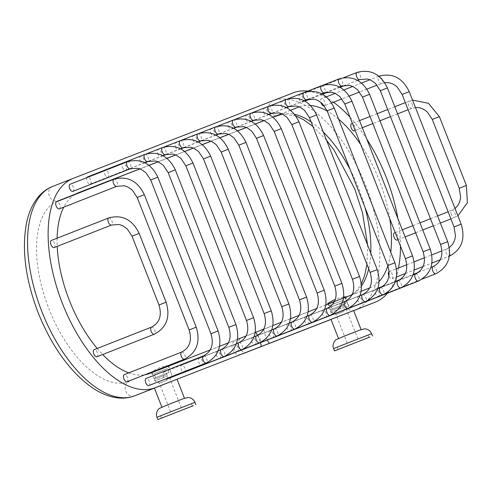 <?xml version="1.0" encoding="UTF-8"?>
<svg xmlns="http://www.w3.org/2000/svg" width="492" height="492" viewBox="0 0 492 492"><rect width="100%" height="100%" fill="white"/><g stroke="black" fill="none" stroke-linecap="round" stroke-linejoin="round"><path stroke-width="0.37" stroke-dasharray="2.46 1.84" d="M308.053 324.197A3.819 1.894 68.6 0 0 308.416 319.954A3.819 1.894 68.6 0 0 305.255 317.082A3.819 1.894 68.6 0 0 304.892 321.325A3.819 1.894 68.6 0 0 307.697 324.259M267.285 339.997A16.63 8.241 -111.4 0 1 263.773 329.111L272.839 325.587M350.931 295.225A97.139 48.13 -111.4 0 1 349.24 295.963A97.139 48.13 -111.4 0 1 349.16 295.993L369.707 287.925M361.153 291.252L352.044 294.788M343.49 298.115L334.388 301.657M325.827 304.985L316.725 308.527M308.164 311.854L299.062 315.39M290.501 318.718L281.399 322.26M369.738 287.912A97.139 48.13 68.6 0 0 369.818 287.882A97.139 48.13 68.6 0 0 379.141 281.436M387.856 265.766A97.139 48.13 68.6 0 0 390.753 252.205M389.738 218.626A97.139 48.13 68.6 0 0 360.685 144.494M338.588 119.113A97.139 48.13 68.6 0 0 327.242 111.087M310.507 105.472A97.139 48.13 68.6 0 0 299.302 106.856M290.551 110.257L281.633 113.72M272.888 117.121L263.97 120.589M255.231 123.99L246.308 127.459M237.568 130.854L228.645 134.322M219.906 137.723L210.988 141.192M202.243 144.593L193.325 148.061M184.58 151.456L175.662 154.925M166.923 158.326L158 161.794M148.99 165.3L139.845 168.854M74.809 194.586A97.139 48.13 68.6 0 0 63.819 207.12M57.097 238.208A97.139 48.13 68.6 0 0 57.207 246.375M97.207 348.459A97.139 48.13 68.6 0 0 102.662 354.529M128.738 372.881A97.139 48.13 68.6 0 0 144.716 374.818M255.182 332.457L246.074 335.993M237.519 339.32L228.417 342.863M219.561 346.307L210.195 349.947M257.574 335.347A16.63 8.241 -111.4 0 1 260.477 342.672M307.808 91.106A112.422 55.701 -111.4 0 1 333.49 102.238M349.96 117.139A112.422 55.701 -111.4 0 1 366.78 139.107M397.887 218.479A112.422 55.701 -111.4 0 1 400.457 245.982M398.489 267.974A112.422 55.701 -111.4 0 1 387.475 293.207M228.436 126.241A3.819 1.894 68.6 0 0 231.597 129.113A3.819 1.894 68.6 0 0 231.966 124.87A3.819 1.894 68.6 0 0 228.805 121.998A3.819 1.894 68.6 0 0 228.436 126.241M210.779 133.111A3.819 1.894 68.6 0 0 213.94 135.976A3.819 1.894 68.6 0 0 214.303 131.739A3.819 1.894 68.6 0 0 211.142 128.867A3.819 1.894 68.6 0 0 210.779 133.111M290.391 331.061A3.819 1.894 68.6 0 0 290.76 326.817A3.819 1.894 68.6 0 0 287.599 323.951A3.819 1.894 68.6 0 0 287.23 328.195A3.819 1.894 68.6 0 0 290.04 331.128M193.116 139.974A3.819 1.894 68.6 0 0 196.277 142.846A3.819 1.894 68.6 0 0 196.64 138.603A3.819 1.894 68.6 0 0 193.479 135.737A3.819 1.894 68.6 0 0 193.116 139.974M272.728 337.93A3.819 1.894 68.6 0 0 273.097 333.687A3.819 1.894 68.6 0 0 269.936 330.815A3.819 1.894 68.6 0 0 269.567 335.058A3.819 1.894 68.6 0 0 272.377 337.998M175.453 146.844A3.819 1.894 68.6 0 0 178.614 149.716A3.819 1.894 68.6 0 0 178.983 145.472A3.819 1.894 68.6 0 0 175.822 142.6A3.819 1.894 68.6 0 0 175.453 146.844M255.065 344.8A3.819 1.894 68.6 0 0 255.434 340.556A3.819 1.894 68.6 0 0 252.273 337.684A3.819 1.894 68.6 0 0 251.904 341.928A3.819 1.894 68.6 0 0 254.715 344.861M157.791 153.713A3.819 1.894 68.6 0 0 160.952 156.579A3.819 1.894 68.6 0 0 161.321 152.342A3.819 1.894 68.6 0 0 158.16 149.47A3.819 1.894 68.6 0 0 157.791 153.713M237.402 351.663A3.819 1.894 68.6 0 0 237.771 347.42A3.819 1.894 68.6 0 0 234.61 344.554A3.819 1.894 68.6 0 0 234.241 348.797A3.819 1.894 68.6 0 0 237.052 351.731M140.128 160.577A3.819 1.894 68.6 0 0 143.289 163.449A3.819 1.894 68.6 0 0 143.658 159.205A3.819 1.894 68.6 0 0 140.497 156.333A3.819 1.894 68.6 0 0 140.128 160.577M219.746 358.533A3.819 1.894 68.6 0 0 220.108 354.289A3.819 1.894 68.6 0 0 216.947 351.417A3.819 1.894 68.6 0 0 216.585 355.661A3.819 1.894 68.6 0 0 219.389 358.6M122.465 167.446A3.819 1.894 68.6 0 0 125.632 170.318A3.819 1.894 68.6 0 0 125.995 166.075A3.819 1.894 68.6 0 0 122.834 163.203A3.819 1.894 68.6 0 0 122.465 167.446M202.083 365.402A3.819 1.894 68.6 0 0 202.452 361.159A3.819 1.894 68.6 0 0 199.285 358.287A3.819 1.894 68.6 0 0 198.922 362.53A3.819 1.894 68.6 0 0 201.732 365.464M104.808 174.316A3.819 1.894 68.6 0 0 107.969 177.181A3.819 1.894 68.6 0 0 108.332 172.938A3.819 1.894 68.6 0 0 105.171 170.072A3.819 1.894 68.6 0 0 104.808 174.316M184.42 372.266A3.819 1.894 68.6 0 0 184.789 368.022A3.819 1.894 68.6 0 0 181.628 365.156A3.819 1.894 68.6 0 0 181.259 369.4A3.819 1.894 68.6 0 0 184.07 372.333M86.856 177.649A3.819 1.894 68.6 0 0 87.145 181.179A3.819 1.894 68.6 0 0 90.307 184.051A3.819 1.894 68.6 0 0 90.676 179.808A3.819 1.894 68.6 0 0 87.515 176.935M166.757 379.135A3.819 1.894 68.6 0 0 167.126 374.892A3.819 1.894 68.6 0 0 163.965 372.02A3.819 1.894 68.6 0 0 163.596 376.263A3.819 1.894 68.6 0 0 165.613 378.963M72.822 191.376A3.819 1.894 68.6 0 0 73.191 187.132A3.819 1.894 68.6 0 0 70.03 184.266M148.91 385.525A3.819 1.894 68.6 0 0 149.279 381.282A3.819 1.894 68.6 0 0 146.118 378.416M59.329 208.879A3.819 1.894 68.6 0 0 59.698 204.635A3.819 1.894 68.6 0 0 56.537 201.769M127.077 381.749A3.819 1.894 68.6 0 0 127.446 377.505A3.819 1.894 68.6 0 0 124.279 374.633M54.145 247.581A3.819 1.894 68.6 0 0 54.514 243.337A3.819 1.894 68.6 0 0 51.352 240.471M96.936 356.774A3.819 1.894 68.6 0 0 97.305 352.536A3.819 1.894 68.6 0 0 94.144 349.664M354.394 130.835A3.819 1.894 68.6 0 0 354.757 126.592A3.819 1.894 68.6 0 0 351.596 123.72M397.185 240.028A3.819 1.894 68.6 0 0 397.554 235.791A3.819 1.894 68.6 0 0 394.393 232.919M324.253 105.866A3.819 1.894 68.6 0 0 324.622 101.629A3.819 1.894 68.6 0 0 321.461 98.757A3.819 1.894 68.6 0 0 320.858 102.293M388.957 276.141A3.819 1.894 68.6 0 0 392.001 278.736A3.819 1.894 68.6 0 0 392.37 274.493A3.819 1.894 68.6 0 0 389.209 271.621A3.819 1.894 68.6 0 0 389.154 271.645M299.265 99.23A3.819 1.894 68.6 0 0 302.426 102.096A3.819 1.894 68.6 0 0 302.795 97.859A3.819 1.894 68.6 0 0 299.628 94.987A3.819 1.894 68.6 0 0 299.265 99.23M378.877 292.008A3.819 1.894 68.6 0 0 375.716 289.136A3.819 1.894 68.6 0 0 375.353 293.38A3.819 1.894 68.6 0 0 378.514 296.252A3.819 1.894 68.6 0 0 378.877 292.008M281.424 105.639A3.819 1.894 68.6 0 0 284.585 108.511A3.819 1.894 68.6 0 0 284.954 104.267A3.819 1.894 68.6 0 0 281.787 101.395A3.819 1.894 68.6 0 0 281.424 105.639M361.036 303.595A3.819 1.894 68.6 0 0 361.405 299.351A3.819 1.894 68.6 0 0 358.244 296.479A3.819 1.894 68.6 0 0 357.875 300.723A3.819 1.894 68.6 0 0 360.685 303.662M263.761 112.508A3.819 1.894 68.6 0 0 266.922 115.374A3.819 1.894 68.6 0 0 267.291 111.137A3.819 1.894 68.6 0 0 264.13 108.265A3.819 1.894 68.6 0 0 263.761 112.508M343.373 310.458A3.819 1.894 68.6 0 0 343.742 306.221A3.819 1.894 68.6 0 0 340.581 303.349A3.819 1.894 68.6 0 0 340.212 307.592A3.819 1.894 68.6 0 0 343.022 310.526M246.098 119.371A3.819 1.894 68.6 0 0 249.26 122.244A3.819 1.894 68.6 0 0 249.628 118A3.819 1.894 68.6 0 0 246.467 115.134A3.819 1.894 68.6 0 0 246.098 119.371M325.716 317.328A3.819 1.894 68.6 0 0 326.079 313.084A3.819 1.894 68.6 0 0 322.918 310.212A3.819 1.894 68.6 0 0 322.549 314.456A3.819 1.894 68.6 0 0 325.36 317.395M247.39 351.964C240.244 355.083 234.469 340.31 241.812 337.733L236.461 339.818C227.556 343.004 233.362 357.77 242.033 354.049M353.643 310.575L331.036 319.443M359.603 330.144L338.478 338.428L359.603 330.144M360.23 338.139L337.137 347.161L360.23 338.139M349.923 342.143L357.905 339.025L349.923 342.143M343.969 311.375L335.987 314.499L343.969 311.375M344.16 307.211L331.399 312.199L344.16 307.211M340.993 299.13L328.232 304.124L340.993 299.13M332.697 302.359L344.966 297.562L332.697 302.359M341.491 300.883L329.228 305.68L341.491 300.883M334.105 303.755L344.117 299.843L334.105 303.755M335.618 307.617L345.63 303.699L335.618 307.617M343.004 304.745L330.741 309.542L343.004 304.745M343.428 305.827L331.165 310.624L343.428 305.827M331.257 319.357L334.781 317.986M177.028 379.252L154.42 388.114M182.981 398.815L161.862 407.105L182.981 398.815M183.608 406.81L160.521 415.838L183.608 406.81M173.307 410.82L181.29 407.696L173.307 410.82M167.354 380.052L159.371 383.17L167.354 380.052M167.544 375.888L154.783 380.876L167.544 375.888M164.377 367.807L151.616 372.795L164.377 367.807M156.081 371.036L168.35 366.239L156.081 371.036M164.875 369.56L152.606 374.357L164.875 369.56M157.489 372.432L167.501 368.52L157.489 372.432M159.002 376.288L169.014 372.376L159.002 376.288M166.388 373.416L154.119 378.213L166.388 373.416M166.813 374.504L154.549 379.301L166.813 374.504M154.642 388.028L158.166 386.657M164.857 367.622L150.65 373.176L164.857 367.622M341.473 298.945L327.266 304.499L341.473 298.945M327.149 304.197L346.14 296.756M343.545 297.758L334.572 301.27M150.534 372.874L169.525 365.427M362.641 294.536A3.819 1.894 -111.4 0 1 365.802 297.408A3.819 1.894 -111.4 0 1 365.439 301.651M370.101 272.396L377.216 269.61M343.89 336.288L355.673 331.713M333.582 348.557L371.565 333.674M354.701 310.237A7.644 6.636 -111.2 0 1 345.771 305.538A7.644 6.636 -111.2 0 1 349.16 295.993L241.812 337.733M350.144 169.531A97.139 48.13 -111.4 0 1 358.576 188.11A97.139 48.13 -111.4 0 1 365.009 207.47M370.765 253.152A97.139 48.13 -111.4 0 1 368.686 268.78M361.509 285.87A97.139 48.13 -111.4 0 1 352.143 294.591M282.18 113.966A97.139 48.13 -111.4 0 1 294.603 114.31M311.141 121.955A97.139 48.13 -111.4 0 1 323.305 132.047M354.916 310.157A112.422 55.701 68.6 0 0 365.562 185.183A112.422 55.701 68.6 0 0 272.697 100.885A7.644 6.636 -111.2 0 0 269.308 110.423A7.644 6.636 -111.2 0 0 278.238 115.128M293.275 92.797L52.65 186.443A7.644 6.636 68.8 0 0 49.255 195.988A7.644 6.636 68.8 0 0 58.204 200.681L78.646 192.655M167.274 404.965L179.057 400.383M156.96 417.234L194.949 402.345M134.642 395.808A7.644 6.636 68.8 0 1 125.724 391.103A7.644 6.636 68.8 0 1 129.113 381.558A97.139 48.13 -111.4 0 1 48.813 308.558A97.139 48.13 -111.4 0 1 58.148 200.705A97.139 48.13 -111.4 0 1 58.222 200.674A7.644 6.636 68.8 0 1 58.204 200.681L78.72 192.624M236.461 339.818L149.685 373.471M139.956 168.897L149.064 165.355L139.956 168.897M158.104 161.837L166.991 158.381L158.104 161.837M175.767 154.974L184.654 151.518L175.767 154.974M193.424 148.104L202.317 144.648L193.424 148.104M211.086 141.235L219.973 137.778L211.086 141.235M228.749 134.371L237.636 130.915L228.749 134.371M246.412 127.502L255.299 124.045L246.412 127.502M264.075 120.632L272.962 117.176L264.075 120.632M290.581 110.276L281.719 113.757M286.19 99.452A3.819 1.894 -111.4 0 1 289.351 102.324A3.819 1.894 -111.4 0 1 288.982 106.567M309.48 117.711L316.596 114.925M268.527 106.321A3.819 1.894 -111.4 0 1 271.689 109.193A3.819 1.894 -111.4 0 1 271.32 113.431M291.817 124.581L298.933 121.788M359.554 276.479L352.444 279.265M344.978 301.405A3.819 1.894 -111.4 0 1 348.139 304.277A3.819 1.894 -111.4 0 1 347.776 308.515M250.865 113.185A3.819 1.894 -111.4 0 1 254.026 116.057A3.819 1.894 -111.4 0 1 253.663 120.3M274.161 131.444L281.276 128.658M341.897 283.343L334.781 286.135M327.321 308.269A3.819 1.894 -111.4 0 1 330.476 311.141A3.819 1.894 -111.4 0 1 330.114 315.384M233.208 120.054A3.819 1.894 -111.4 0 1 236.363 122.926A3.819 1.894 -111.4 0 1 236 127.17M256.498 138.314L263.614 135.528M324.234 290.212L317.119 292.998M309.659 315.138A3.819 1.894 -111.4 0 1 312.814 318.01A3.819 1.894 -111.4 0 1 312.451 322.254M215.545 126.924A3.819 1.894 -111.4 0 1 218.7 129.796A3.819 1.894 -111.4 0 1 218.337 134.033M238.835 145.183L245.951 142.391M306.571 297.082L299.456 299.868M291.996 322.008A3.819 1.894 -111.4 0 1 295.157 324.88A3.819 1.894 -111.4 0 1 294.788 329.117M197.882 133.787A3.819 1.894 -111.4 0 1 201.037 136.659A3.819 1.894 -111.4 0 1 200.674 140.903M221.172 152.046L228.288 149.26M288.909 303.945L281.793 306.737M274.333 328.871A3.819 1.894 -111.4 0 1 277.494 331.743A3.819 1.894 -111.4 0 1 277.131 335.987M180.22 140.657A3.819 1.894 -111.4 0 1 183.381 143.529A3.819 1.894 -111.4 0 1 183.012 147.772M203.51 158.916L210.625 156.13M271.246 310.815L264.13 313.601M256.67 335.741A3.819 1.894 -111.4 0 1 259.831 338.613A3.819 1.894 -111.4 0 1 259.469 342.85M162.557 147.526A3.819 1.894 -111.4 0 1 165.718 150.398A3.819 1.894 -111.4 0 1 165.355 154.636M185.853 165.786L192.962 162.993M253.583 317.684L246.474 320.47M239.014 342.61A3.819 1.894 -111.4 0 1 242.169 345.482A3.819 1.894 -111.4 0 1 241.806 349.72M144.894 154.39A3.819 1.894 -111.4 0 1 148.055 157.262A3.819 1.894 -111.4 0 1 147.692 161.505M168.19 172.649L175.306 169.863M235.926 324.548L228.811 327.34M221.351 349.474A3.819 1.894 -111.4 0 1 224.506 352.346A3.819 1.894 -111.4 0 1 224.143 356.589M127.416 161.714A3.819 1.894 -111.4 0 1 130.571 164.586A3.819 1.894 -111.4 0 1 130.208 168.83M150.706 179.974L157.821 177.188M218.079 330.938L210.963 333.73M203.503 355.87A3.819 1.894 -111.4 0 1 206.658 358.736A3.819 1.894 -111.4 0 1 206.296 362.979M113.923 179.223A3.819 1.894 -111.4 0 1 117.078 182.089A3.819 1.894 -111.4 0 1 116.715 186.333M137.213 197.483L144.328 194.691M196.24 327.162L189.125 329.947M181.665 352.087A3.819 1.894 -111.4 0 1 184.826 354.96A3.819 1.894 -111.4 0 1 184.463 359.197M108.738 217.925A3.819 1.894 -111.4 0 1 111.893 220.791A3.819 1.894 -111.4 0 1 111.53 225.035M132.028 236.178L139.144 233.392M166.105 302.193L158.99 304.978M151.53 327.118A3.819 1.894 -111.4 0 1 154.685 329.991A3.819 1.894 -111.4 0 1 154.322 334.228M412.142 104.046A3.819 1.894 -111.4 0 1 411.773 108.289L411.773 108.289A3.819 1.894 -111.4 0 1 408.612 105.417A3.819 1.894 -111.4 0 1 408.981 101.18A3.819 1.894 -111.4 0 1 408.981 101.174A3.819 1.894 -111.4 0 1 412.142 104.046M432.277 119.433L439.387 116.647M466.354 185.447L459.239 188.233M451.404 214.617A3.819 1.894 -111.4 0 1 451.773 210.373A3.819 1.894 -111.4 0 1 451.779 210.373A3.819 1.894 -111.4 0 1 454.934 213.245A3.819 1.894 -111.4 0 1 454.565 217.489A3.819 1.894 -111.4 0 1 451.404 214.617M450.912 218.922L457.898 215.81M382.007 79.083A3.819 1.894 -111.4 0 1 381.638 83.32A3.819 1.894 -111.4 0 1 381.632 83.326A3.819 1.894 -111.4 0 1 378.477 80.454A3.819 1.894 -111.4 0 1 378.834 76.211A3.819 1.894 -111.4 0 1 382.007 79.083M402.136 94.47L409.252 91.678M461.164 224.149L454.054 226.935M440.272 259.77L449.307 256.221A3.819 1.894 -111.4 0 1 446.219 253.318A3.819 1.894 -111.4 0 1 446.588 249.075A3.819 1.894 -111.4 0 1 446.595 249.075A3.819 1.894 -111.4 0 1 449.749 251.947A3.819 1.894 -111.4 0 1 449.387 256.191M357.014 72.441A3.819 1.894 -111.4 0 1 360.175 75.313A3.819 1.894 -111.4 0 1 359.812 79.55M380.31 90.7L387.425 87.914M447.677 241.664L440.561 244.45M433.101 266.59A3.819 1.894 -111.4 0 1 436.263 269.462A3.819 1.894 -111.4 0 1 435.9 273.7M339.173 78.849A3.819 1.894 -111.4 0 1 342.334 81.721A3.819 1.894 -111.4 0 1 341.971 85.965M362.469 97.109L369.584 94.323M430.205 249.007L423.089 251.793M415.629 273.933A3.819 1.894 -111.4 0 1 418.784 276.805A3.819 1.894 -111.4 0 1 418.421 281.049M321.516 85.719A3.819 1.894 -111.4 0 1 324.671 88.591A3.819 1.894 -111.4 0 1 324.308 92.828M344.806 103.978L351.921 101.186M412.542 255.877L405.426 258.663M397.966 280.803A3.819 1.894 -111.4 0 1 401.121 283.675A3.819 1.894 -111.4 0 1 400.759 287.912M303.853 92.582A3.819 1.894 -111.4 0 1 307.008 95.454A3.819 1.894 -111.4 0 1 306.645 99.698M327.143 110.841L334.259 108.055M394.879 262.74L387.764 265.532M380.304 287.666A3.819 1.894 -111.4 0 1 383.465 290.538A3.819 1.894 -111.4 0 1 383.102 294.782M368.926 337.42L368.01 335.064M338.059 349.517L337.137 347.161M357.905 339.025L346.657 310.317L348.459 305.514L345.298 297.432M347.235 343.207L335.987 314.499L331.399 312.199L328.232 304.124M345.624 299.253L344.966 297.562M329.228 305.68L328.564 303.995M345.63 303.699L344.117 299.843M332.248 308.945L330.735 305.089M347.561 304.197L347.137 303.109M331.165 310.624L330.741 309.542M369.818 287.882L350.716 295.305M352.198 294.48L355.79 291.645L361.368 283.847M366.946 264.339L367.586 245.028M326.503 140.202L312.9 126.426M295.827 115.946L282.359 114.052M192.31 406.091L191.388 403.741M161.444 418.188L160.521 415.838M181.29 407.696L170.041 378.988L171.843 374.191L168.676 366.109M170.619 411.878L159.371 383.17L154.783 380.876L151.616 372.795M169.008 367.93L168.35 366.239M152.606 374.357L151.948 372.665M169.014 372.376L167.501 368.52M155.626 377.622L154.119 373.766M170.945 372.868L170.521 371.786M154.549 379.301L154.119 378.213M343.644 297.051A35.682 35.682 0 0 0 335.316 299.407M168.289 365.556A35.682 35.682 0 0 0 151.475 372.161M286.455 107.557L272.55 113.025M268.872 114.464L255.41 119.759M251.289 121.376L238.153 126.536M233.706 128.283L231.597 129.113M270.077 105.786L228.805 121.998M305.255 317.082L360.015 295.569M268.798 114.427L254.887 119.888M251.209 121.333L237.747 126.622M233.626 128.24L220.49 133.406M216.043 135.152L213.94 135.976M252.414 112.65L211.142 128.867M287.599 323.951L342.358 302.432M251.135 121.29L237.224 126.758M233.552 128.203L220.084 133.492M215.963 135.109L202.827 140.269M198.381 142.016L196.277 142.846M234.752 119.519L193.479 135.737M269.936 330.815L324.695 309.302M233.472 128.16L219.561 133.627M215.89 135.066L202.421 140.361M198.307 141.979L185.164 147.139M180.718 148.885L178.614 149.716M217.095 126.382L175.822 142.6M252.273 337.684L307.033 316.172M215.81 135.029L201.898 140.491M198.227 141.936L184.758 147.225M180.644 148.842L167.501 154.008M163.061 155.755L160.952 156.579M199.432 133.252L158.16 149.47M234.61 344.554L289.37 323.035M198.147 141.893L184.242 147.36M180.564 148.805L167.102 154.094M162.981 155.712L149.845 160.872M144.999 162.778L143.289 163.449M181.769 140.122L140.497 156.333M216.947 351.417L271.707 329.904M180.49 148.762L166.579 154.23M162.901 155.669L149.439 160.964M144.919 162.735L125.632 170.318M164.107 146.985L122.834 163.203M199.285 358.287L254.05 336.774M162.827 155.632L148.916 161.093M144.839 162.698L107.969 177.181M146.444 153.855L105.171 170.072M181.628 365.156L236.388 343.637M144.759 162.655L90.307 184.051M163.965 372.02L218.294 350.679M415.433 107.453L408.12 109.728M397.591 113.861L390.482 116.653M379.953 120.792L372.844 123.584M362.315 127.723L355.206 130.515M412.567 100.14L405.328 102.613M394.805 106.746L387.69 109.544M377.167 113.677L370.052 116.469M359.529 120.608L352.42 123.4M455.032 208.491L448.12 211.806M395.211 232.599L402.321 229.801M412.849 225.668L419.959 222.87M430.488 218.737L437.597 215.945M397.997 239.709L405.113 236.916M415.635 232.784L422.751 229.985M433.274 225.853L440.383 223.06M384.639 82.551L377.057 85.122M366.897 89.114L359.578 91.992M349.277 96.038L341.958 98.91M331.651 102.963L324.339 105.835M378.834 76.211L369.861 79.741M361.497 83.025L352.752 86.463M343.89 89.944L335.175 93.369M326.288 96.856L321.461 98.757M449.294 247.611L441.976 250.889M389.209 271.621L396.509 268.755M406.81 264.708L414.159 261.818M424.467 257.771L431.81 254.881M392.001 278.736L396.564 276.941M405.365 273.484L414.239 269.997M423.065 266.529L431.908 263.054M357.672 80.393L345.63 85.128M340.083 87.305L328.189 91.979M322.494 94.212L310.735 98.83M304.911 101.124L302.426 102.096M343.773 77.644L299.628 94.987M375.716 289.136L377.813 288.312M382.776 286.362L395.507 281.363M400.679 279.333L413.194 274.413M418.551 272.304L430.881 267.464M378.514 296.252L422.185 279.093M339.443 86.955L325.532 92.422M321.86 93.861L308.392 99.156M304.277 100.774L291.135 105.934M286.688 107.68L284.585 108.511M323.059 85.184L281.787 101.395M358.244 296.479L413.003 274.966M321.78 93.824L307.869 99.286M304.197 100.731L290.729 106.02M286.615 107.637L273.472 112.803M269.026 114.55L266.922 115.374M305.403 92.047L264.13 108.265M340.581 303.349L395.34 281.83M304.118 100.688L290.206 106.155M286.535 107.6L273.066 112.889M268.952 114.507L255.809 119.673M251.369 121.419L249.26 122.244M287.74 98.917L246.467 115.134M322.918 310.212L377.678 288.699"/><path stroke-width="0.74" d="M307.697 324.259A3.819 1.894 68.6 0 0 308.053 324.197L365.433 301.651A3.819 1.894 -111.4 0 1 365.433 301.651L365.433 301.651A3.819 1.894 -111.4 0 1 362.272 298.779A3.819 1.894 -111.4 0 1 362.641 294.536L362.641 294.536C370.728 290.255 373.219 282.875 370.101 272.396L377.216 269.61L316.596 114.925L309.48 117.711L304.591 110.368L300.12 107.231L296.694 106.026L288.982 106.567A3.819 1.894 -111.4 0 1 288.976 106.567A3.819 1.894 -111.4 0 1 285.821 103.695A3.819 1.894 -111.4 0 1 286.184 99.452A3.819 1.894 -111.4 0 1 286.19 99.452L270.077 105.786M387.475 293.207A112.422 55.701 -111.4 0 1 375.402 302.106A112.422 55.701 -111.4 0 1 375.316 302.143L269.352 343.342A16.63 8.241 -111.4 0 1 267.285 339.997M369.707 287.925L361.153 291.252M352.044 294.788L343.49 298.115M334.388 301.657L325.827 304.985M316.725 308.527L308.164 311.854M299.062 315.39L290.501 318.718M281.399 322.26L272.839 325.587M379.141 281.436A97.139 48.13 68.6 0 0 387.856 265.766M390.753 252.205A97.139 48.13 68.6 0 0 389.738 218.626M360.685 144.494A97.139 48.13 68.6 0 0 338.588 119.113M327.242 111.087A97.139 48.13 68.6 0 0 310.507 105.472M299.302 106.856A97.139 48.13 68.6 0 0 298.847 107.028L290.551 110.257M281.633 113.72L272.888 117.121M263.97 120.589L255.231 123.99M246.308 127.459L237.568 130.854M228.645 134.322L219.906 137.723M210.988 141.192L202.243 144.593M193.325 148.061L184.58 151.456M175.662 154.925L166.923 158.326M158 161.794L148.99 165.3M139.845 168.854L78.8 192.593A97.139 48.13 68.6 0 0 78.72 192.624A97.139 48.13 68.6 0 0 74.809 194.586M63.819 207.12A97.139 48.13 68.6 0 0 57.097 238.208M57.207 246.375A97.139 48.13 68.6 0 0 97.207 348.459M102.662 354.529A97.139 48.13 68.6 0 0 128.738 372.881M144.716 374.818A97.139 48.13 68.6 0 0 149.685 373.471L210.195 349.947M257.574 335.347A16.63 8.241 -111.4 0 0 255.649 332.272L255.182 332.457M246.074 335.993L237.519 339.32M228.417 342.863L219.561 346.307M260.477 342.672A16.63 8.241 -111.4 0 1 261.227 346.503L155.263 387.702A112.422 55.701 -111.4 0 1 62.367 303.312A112.422 55.701 -111.4 0 1 73.13 178.399A112.422 55.701 -111.4 0 1 73.222 178.362L293.275 92.797A112.422 55.701 -111.4 0 1 307.808 91.106M333.49 102.238A112.422 55.701 -111.4 0 1 349.96 117.139M366.78 139.107A112.422 55.701 -111.4 0 1 397.887 218.479M400.457 245.982A112.422 55.701 -111.4 0 1 398.489 267.974M290.04 331.128A3.819 1.894 68.6 0 0 290.391 331.061L347.77 308.515A3.819 1.894 -111.4 0 1 344.609 305.649A3.819 1.894 -111.4 0 1 344.978 301.405L344.978 301.405C353.065 297.119 355.556 289.739 352.444 279.265L359.554 276.479L298.933 121.788L291.817 124.581L286.928 117.237L282.463 114.101L279.038 112.889L271.32 113.431A3.819 1.894 -111.4 0 1 271.32 113.437A3.819 1.894 -111.4 0 1 268.158 110.565A3.819 1.894 -111.4 0 1 268.527 106.321L252.414 112.65M272.377 337.998A3.819 1.894 68.6 0 0 272.728 337.93L330.114 315.384A3.819 1.894 -111.4 0 1 326.946 312.512A3.819 1.894 -111.4 0 1 327.315 308.275A3.819 1.894 -111.4 0 1 327.321 308.269M254.715 344.861A3.819 1.894 68.6 0 0 255.065 344.8L312.451 322.254A3.819 1.894 -111.4 0 1 309.29 319.382A3.819 1.894 -111.4 0 1 309.652 315.138A3.819 1.894 -111.4 0 1 309.659 315.138C317.746 310.858 320.231 303.478 317.119 292.998L324.234 290.212L263.614 135.528L256.498 138.314L251.609 130.97L247.138 127.834L243.712 126.629L235.994 127.17A3.819 1.894 -111.4 0 1 235.994 127.17L235.994 127.17A3.819 1.894 -111.4 0 1 232.833 124.298A3.819 1.894 -111.4 0 1 233.202 120.054A3.819 1.894 -111.4 0 1 233.208 120.054L217.095 126.382M237.052 351.731A3.819 1.894 68.6 0 0 237.402 351.663L294.788 329.117A3.819 1.894 -111.4 0 1 294.782 329.123A3.819 1.894 -111.4 0 1 291.627 326.251A3.819 1.894 -111.4 0 1 291.996 322.008L291.996 322.008C300.083 317.721 302.568 310.341 299.456 299.868L306.571 297.082L245.951 142.391L238.835 145.183L233.946 137.84L229.475 134.703L226.049 133.492L218.337 134.033A3.819 1.894 -111.4 0 1 218.331 134.039A3.819 1.894 -111.4 0 1 215.176 131.167A3.819 1.894 -111.4 0 1 215.539 126.924A3.819 1.894 -111.4 0 1 215.545 126.924M219.389 358.6A3.819 1.894 68.6 0 0 219.746 358.533L277.125 335.987A3.819 1.894 -111.4 0 1 273.964 333.115A3.819 1.894 -111.4 0 1 274.333 328.877A3.819 1.894 -111.4 0 1 274.333 328.871C282.42 324.591 284.905 317.211 281.793 306.737L288.909 303.945L228.288 149.26L221.172 152.046L216.283 144.703L211.812 141.567L208.387 140.361L200.674 140.903A3.819 1.894 -111.4 0 1 200.668 140.903A3.819 1.894 -111.4 0 1 197.513 138.031A3.819 1.894 -111.4 0 1 197.876 133.793A3.819 1.894 -111.4 0 1 197.882 133.787L181.769 140.122M201.732 365.464A3.819 1.894 68.6 0 0 202.083 365.402L259.462 342.856A3.819 1.894 -111.4 0 1 256.301 339.984A3.819 1.894 -111.4 0 1 256.67 335.741L256.67 335.741C264.757 331.46 267.248 324.08 264.13 313.601L271.246 310.815L210.625 156.13L203.51 158.916L198.62 151.573L194.155 148.436L190.73 147.231L183.012 147.772A3.819 1.894 -111.4 0 1 183.006 147.772A3.819 1.894 -111.4 0 1 179.851 144.9A3.819 1.894 -111.4 0 1 180.22 140.657L164.107 146.985M184.07 372.333A3.819 1.894 68.6 0 0 184.42 372.266L241.8 349.72A3.819 1.894 -111.4 0 1 238.638 346.854A3.819 1.894 -111.4 0 1 239.007 342.61A3.819 1.894 -111.4 0 1 239.014 342.61C247.095 338.324 249.585 330.944 246.474 320.47L253.583 317.684L192.962 162.993L185.853 165.786L180.964 158.442L176.493 155.306L173.067 154.094L165.349 154.636A3.819 1.894 -111.4 0 1 165.349 154.636A3.819 1.894 -111.4 0 1 165.349 154.642A3.819 1.894 -111.4 0 1 162.188 151.77A3.819 1.894 -111.4 0 1 162.557 147.526L146.444 153.855M168.19 172.649L228.811 327.34L235.926 324.548L175.306 169.863L168.19 172.649L163.301 165.306L158.83 162.169L155.404 160.964L147.686 161.505A3.819 1.894 -111.4 0 1 147.686 161.505A3.819 1.894 -111.4 0 1 144.525 158.633A3.819 1.894 -111.4 0 1 144.894 154.396L87.515 176.935A3.819 1.894 68.6 0 0 86.856 177.649M165.613 378.963A3.819 1.894 68.6 0 0 166.757 379.135L224.143 356.589A3.819 1.894 -111.4 0 1 220.982 353.717A3.819 1.894 -111.4 0 1 221.345 349.48A3.819 1.894 -111.4 0 1 221.351 349.474C229.438 345.193 231.923 337.813 228.811 327.34M157.821 177.188L150.706 179.974L210.963 333.73L218.079 330.938L157.821 177.188C151.075 163.338 140.958 158.172 127.477 161.69L70.03 184.266A3.819 1.894 68.6 0 0 69.661 188.504A3.819 1.894 68.6 0 0 72.822 191.376L130.208 168.83A3.819 1.894 -111.4 0 1 130.202 168.83A3.819 1.894 -111.4 0 1 127.047 165.958A3.819 1.894 -111.4 0 1 127.41 161.72A3.819 1.894 -111.4 0 1 127.416 161.714M203.497 355.87L146.118 378.416A3.819 1.894 68.6 0 0 145.749 382.653A3.819 1.894 68.6 0 0 148.91 385.525L206.289 362.979A3.819 1.894 -111.4 0 1 203.128 360.113A3.819 1.894 -111.4 0 1 203.497 355.87A3.819 1.894 -111.4 0 1 203.503 355.87C211.585 351.583 214.075 344.203 210.963 333.73M56.168 206.007A3.819 1.894 68.6 0 0 59.329 208.879L116.715 186.333A3.819 1.894 -111.4 0 1 116.709 186.333A3.819 1.894 -111.4 0 1 113.554 183.467A3.819 1.894 -111.4 0 1 113.916 179.223A3.819 1.894 -111.4 0 1 113.923 179.223L56.537 201.769A3.819 1.894 68.6 0 0 56.168 206.007M181.665 352.087L124.279 374.633A3.819 1.894 68.6 0 0 123.916 378.877A3.819 1.894 68.6 0 0 127.077 381.749L184.457 359.203A3.819 1.894 -111.4 0 1 181.296 356.331A3.819 1.894 -111.4 0 1 181.665 352.087L181.665 352.087C189.752 347.807 192.243 340.427 189.125 329.947L196.24 327.162L144.328 194.691L137.213 197.483L132.323 190.133L127.852 186.997L124.427 185.792L116.715 186.333M50.983 244.708A3.819 1.894 68.6 0 0 54.145 247.581L111.524 225.035A3.819 1.894 -111.4 0 1 111.524 225.035L111.524 225.035A3.819 1.894 -111.4 0 1 108.363 222.169A3.819 1.894 -111.4 0 1 108.732 217.925A3.819 1.894 -111.4 0 1 108.738 217.925L51.352 240.471A3.819 1.894 68.6 0 0 50.983 244.708M151.524 327.118L94.144 349.664A3.819 1.894 68.6 0 0 93.775 353.908A3.819 1.894 68.6 0 0 96.936 356.774L154.322 334.234A3.819 1.894 -111.4 0 1 154.322 334.234A3.819 1.894 -111.4 0 1 154.316 334.234A3.819 1.894 -111.4 0 1 151.161 331.362A3.819 1.894 -111.4 0 1 151.524 327.118A3.819 1.894 -111.4 0 1 151.53 327.118C159.617 322.838 162.102 315.458 158.99 304.978L166.105 302.193L139.144 233.392L132.028 236.178L127.139 228.835L122.668 225.699L119.242 224.493L111.524 225.035M352.42 123.4L351.596 123.72A3.819 1.894 68.6 0 0 351.233 127.963A3.819 1.894 68.6 0 0 354.394 130.835L355.206 130.515M395.211 232.599L394.393 232.919A3.819 1.894 68.6 0 0 394.024 237.162A3.819 1.894 68.6 0 0 397.185 240.028L397.997 239.709M320.858 102.293A3.819 1.894 68.6 0 0 321.091 103A3.819 1.894 68.6 0 0 324.253 105.866L324.339 105.835M389.154 271.645A3.819 1.894 68.6 0 0 388.84 275.864A3.819 1.894 68.6 0 0 388.957 276.141M360.685 303.662A3.819 1.894 68.6 0 0 361.036 303.595L418.421 281.049A3.819 1.894 -111.4 0 1 415.26 278.177A3.819 1.894 -111.4 0 1 415.623 273.933A3.819 1.894 -111.4 0 1 415.629 273.933C423.71 269.653 426.201 262.273 423.089 251.793L430.205 249.007L369.584 94.323L362.469 97.109L357.579 89.765L353.108 86.629L349.683 85.424L341.965 85.965A3.819 1.894 -111.4 0 1 341.965 85.965L341.965 85.965A3.819 1.894 -111.4 0 1 338.803 83.093A3.819 1.894 -111.4 0 1 339.173 78.849L323.059 85.184M343.022 310.526A3.819 1.894 68.6 0 0 343.373 310.458L400.759 287.912A3.819 1.894 -111.4 0 1 397.597 285.046A3.819 1.894 -111.4 0 1 397.96 280.803A3.819 1.894 -111.4 0 1 397.966 280.803C406.054 276.516 408.538 269.136 405.426 258.663L412.542 255.877L351.921 101.186L344.806 103.978L339.917 96.635L335.446 93.498L332.02 92.293L324.302 92.834A3.819 1.894 -111.4 0 1 321.141 89.962A3.819 1.894 -111.4 0 1 321.51 85.719A3.819 1.894 -111.4 0 1 321.516 85.719L305.403 92.047M325.36 317.395A3.819 1.894 68.6 0 0 325.716 317.328L383.096 294.782A3.819 1.894 -111.4 0 1 379.935 291.91A3.819 1.894 -111.4 0 1 380.304 287.672A3.819 1.894 -111.4 0 1 380.304 287.666C388.391 283.386 390.876 276.006 387.764 265.532L394.879 262.74L334.259 108.055L327.143 110.841L322.254 103.498L317.783 100.362L314.357 99.156L306.645 99.698A3.819 1.894 -111.4 0 1 306.639 99.698A3.819 1.894 -111.4 0 1 303.484 96.826A3.819 1.894 -111.4 0 1 303.847 92.588A3.819 1.894 -111.4 0 1 303.853 92.582L287.74 98.917M255.662 332.297L263.737 329.13M269.352 343.342L247.015 352.094M338.478 338.422L331.036 319.437L247.371 351.971L353.643 310.575L361.085 329.566M369.984 336.989L334.498 350.913L369.984 336.989M345.839 346.442L368.926 337.42L345.839 346.442M73.044 178.43L52.65 186.443A112.422 55.701 68.6 0 0 52.558 186.48A112.422 55.701 68.6 0 0 41.789 311.393A112.422 55.701 68.6 0 0 134.685 395.789L177.028 379.252L184.469 398.237M242.033 354.049L261.227 346.503M193.368 405.66L157.883 419.584L193.368 405.66M169.223 415.119L192.31 406.091L169.223 415.119M334.572 301.27L327.242 304.437M346.257 297.045L346.14 296.756L343.545 297.758M169.635 365.716L169.525 365.427L150.626 373.108M354.701 310.237A7.644 6.636 -111.2 0 0 354.72 310.231L375.316 302.143M355.673 331.713L343.89 336.288L359.787 330.071L364.652 328.822C367.93 329.056 370.23 330.673 371.565 333.674L333.582 348.557C331.682 344.08 335.575 339.505 335.938 339.788L343.883 336.294M375.402 302.106L354.72 310.231A7.644 6.636 -111.2 0 0 354.738 310.224A112.422 55.701 68.6 0 0 354.83 310.188A112.422 55.701 68.6 0 0 354.916 310.157M365.009 207.47A97.139 48.13 -111.4 0 1 370.765 253.152M368.686 268.78A97.139 48.13 -111.4 0 1 361.509 285.87M352.143 294.591A97.139 48.13 -111.4 0 1 350.931 295.225M278.238 115.128A7.644 6.636 -111.2 0 0 278.257 115.122A7.644 6.636 -111.2 0 0 278.275 115.11A97.139 48.13 -111.4 0 1 282.18 113.966M294.603 114.31A97.139 48.13 -111.4 0 1 311.141 121.955M323.305 132.047A97.139 48.13 -111.4 0 1 350.144 169.531M155.263 387.702L134.685 395.789A7.644 6.636 68.8 0 1 134.667 395.796A7.644 6.636 68.8 0 1 134.642 395.808M179.057 400.383L167.274 404.965L183.172 398.741L188.036 397.493C191.314 397.733 193.614 399.344 194.949 402.345L156.96 417.234C155.066 412.757 158.953 408.175 159.322 408.465L167.268 404.965M77.035 193.362L139.956 168.897L77.035 193.362M149.064 165.355L158.104 161.837L149.064 165.355M166.991 158.381L175.767 154.974L166.991 158.381M184.654 151.518L193.424 148.104L184.654 151.518M202.317 144.648L211.086 141.235L202.317 144.648M219.973 137.778L228.749 134.371L219.973 137.778M237.636 130.915L246.412 127.502L237.636 130.915M255.299 124.045L264.075 120.632L255.299 124.045M282.359 114.052L272.962 117.176L281.719 113.757M298.847 107.028L290.581 110.276M347.776 308.515A3.819 1.894 -111.4 0 1 347.77 308.515A3.819 1.894 -111.4 0 1 347.77 308.521C360.095 301.94 364.025 291.264 359.554 276.479M274.161 131.444L334.781 286.135L341.897 283.343L281.276 128.658L274.161 131.444L269.272 124.101L264.801 120.964L261.375 119.759L253.657 120.3A3.819 1.894 -111.4 0 1 253.657 120.3L253.657 120.3A3.819 1.894 -111.4 0 1 250.496 117.428A3.819 1.894 -111.4 0 1 250.865 113.191A3.819 1.894 -111.4 0 1 250.865 113.185L234.752 119.519M330.114 315.384L330.114 315.384A3.819 1.894 -111.4 0 1 330.107 315.384C342.432 308.81 346.362 298.127 341.897 283.343M312.451 322.254L312.451 322.254A3.819 1.894 -111.4 0 1 312.445 322.254C324.769 315.679 328.699 304.997 324.234 290.212M277.131 335.987A3.819 1.894 -111.4 0 1 277.125 335.987L277.125 335.987C289.45 329.412 293.373 318.73 288.909 303.945M259.469 342.85A3.819 1.894 -111.4 0 1 259.462 342.856L259.462 342.856C271.787 336.276 275.717 325.599 271.246 310.815M241.806 349.72A3.819 1.894 -111.4 0 1 241.8 349.72A3.819 1.894 -111.4 0 1 241.8 349.726C254.124 343.145 258.054 332.469 253.583 317.684M144.894 154.396A3.819 1.894 -111.4 0 1 144.894 154.39L144.962 154.365C158.442 150.847 168.559 156.013 175.306 169.863M224.143 356.589L224.143 356.589A3.819 1.894 -111.4 0 1 224.137 356.589C236.461 350.015 240.391 339.332 235.926 324.548M206.296 362.979A3.819 1.894 -111.4 0 1 206.289 362.979L206.289 362.979C218.614 356.405 222.544 345.722 218.079 330.938M184.463 359.197A3.819 1.894 -111.4 0 1 184.457 359.203L184.457 359.203C196.782 352.623 200.711 341.946 196.24 327.162M432.277 119.433L459.239 188.233L466.354 185.447L439.387 116.647L432.277 119.433L427.388 112.09L425.506 110.515L422.917 108.953L419.492 107.748L415.433 107.453M378.834 76.211A3.819 1.894 -111.4 0 1 378.84 76.211A3.819 1.894 -111.4 0 1 378.846 76.211L378.908 76.186C392.395 72.662 402.505 77.828 409.252 91.678L402.136 94.47L397.247 87.127L395.371 85.553L392.776 83.991L389.35 82.779L384.639 82.551M402.136 94.47L454.054 226.935L461.164 224.149L409.252 91.678M449.381 256.191A3.819 1.894 -111.4 0 1 449.307 256.215L449.381 256.191A3.819 1.894 -111.4 0 1 449.381 256.191L449.381 256.191C461.705 249.616 465.635 238.934 461.164 224.149M380.31 90.7L440.561 244.45L447.677 241.664L387.425 87.914L380.31 90.7L375.421 83.357L370.95 80.221L367.524 79.015L359.806 79.556A3.819 1.894 -111.4 0 1 359.806 79.556L359.806 79.556A3.819 1.894 -111.4 0 1 356.645 76.684A3.819 1.894 -111.4 0 1 357.014 72.441L343.773 77.644M435.9 273.7A3.819 1.894 -111.4 0 1 435.894 273.706A3.819 1.894 -111.4 0 1 432.732 270.834A3.819 1.894 -111.4 0 1 433.101 266.59L433.101 266.59C441.189 262.31 443.673 254.93 440.561 244.45M422.185 279.093L435.894 273.706C448.218 267.125 452.142 256.449 447.677 241.664M418.421 281.049L418.421 281.049A3.819 1.894 -111.4 0 1 418.415 281.049C430.74 274.474 434.67 263.792 430.205 249.007M324.308 92.828A3.819 1.894 -111.4 0 1 324.302 92.834L321.78 93.824M400.759 287.912L400.759 287.912A3.819 1.894 -111.4 0 1 400.752 287.918C413.077 281.338 417.007 270.661 412.542 255.877M383.102 294.782A3.819 1.894 -111.4 0 1 383.096 294.782A3.819 1.894 -111.4 0 1 383.09 294.782C395.42 288.207 399.344 277.525 394.879 262.74M365.433 301.651C377.758 295.077 381.687 284.394 377.216 269.61M334.498 350.913L333.582 348.557M372.487 336.024L371.565 333.674M350.716 295.305L352.198 294.48M361.368 283.847L364.67 275.434L366.946 264.339M367.586 245.028L362.549 212.944L354.787 189.014L333.902 149.851L326.503 140.202M312.9 126.426L303.361 119.611L295.827 115.946M73.13 178.399L52.558 186.48C47.146 188.645 42.46 192.034 38.511 196.665C32.773 203.51 28.794 212.218 26.574 222.778C21.507 249.678 25.516 280.016 38.591 313.791C51.863 346.325 69.181 370.562 90.534 386.497C99.655 393.034 108.806 396.841 117.982 397.899C123.83 398.514 129.39 397.813 134.667 395.796L154.42 388.114L161.862 407.099M157.883 419.584L156.96 417.234M195.871 404.701L194.949 402.345M346.14 296.756A35.682 35.682 0 0 0 343.644 297.051M335.316 299.407A35.682 35.682 0 0 0 327.149 304.197M169.525 365.427A35.682 35.682 0 0 0 168.289 365.556M151.475 372.161A35.682 35.682 0 0 0 150.534 372.874M288.982 106.567L286.455 107.557M272.55 113.025L268.872 114.464M255.41 119.759L251.289 121.376M238.153 126.536L233.706 128.283M316.596 114.925C309.849 101.069 299.739 95.903 286.252 99.427L286.184 99.452M370.101 272.396L309.48 117.711M360.015 295.569L362.641 294.536M271.32 113.431L268.798 114.427M254.887 119.888L251.209 121.333M237.747 126.622L233.626 128.24M220.49 133.406L216.043 135.152M298.933 121.788C292.187 107.939 282.076 102.773 268.589 106.297L268.527 106.321M352.444 279.265L291.817 124.581M342.358 302.432L344.978 301.405M253.657 120.3L251.135 121.29M237.224 126.758L233.552 128.203M220.084 133.492L215.963 135.109M202.827 140.269L198.381 142.016M281.276 128.658C274.53 114.808 264.413 109.642 250.932 113.16L250.865 113.191M334.781 286.135C337.893 296.608 335.403 303.988 327.315 308.275L324.695 309.302M235.994 127.17L233.472 128.16M219.561 133.627L215.89 135.066M202.421 140.361L198.307 141.979M185.164 147.139L180.718 148.885M263.614 135.528C256.867 121.672 246.75 116.506 233.269 120.03L233.202 120.054M317.119 292.998L256.498 138.314M307.033 316.172L309.652 315.138M218.337 134.033L215.81 135.029M201.898 140.491L198.227 141.936M184.758 147.225L180.644 148.842M167.501 154.008L163.061 155.755M245.951 142.391C239.204 128.541 229.088 123.375 215.607 126.899L199.432 133.252M299.456 299.868L238.835 145.183M294.788 329.117C307.113 322.543 311.036 311.867 306.571 297.082M289.37 323.035L291.996 322.008M200.674 140.903L198.147 141.893M184.242 147.36L180.564 148.805M167.102 154.094L162.981 155.712M149.845 160.872L144.999 162.778M228.288 149.26C221.541 135.411 211.431 130.245 197.944 133.762L197.876 133.793M281.793 306.737L221.172 152.046M271.707 329.904L274.333 328.877M183.012 147.772L180.49 148.762M166.579 154.23L162.901 155.669M149.439 160.964L144.919 162.735M210.625 156.13C203.879 142.274 193.768 137.108 180.281 140.632L180.22 140.657M264.13 313.601L203.51 158.916M254.05 336.774L256.67 335.741M165.349 154.636L162.827 155.632M148.916 161.093L144.839 162.698M192.962 162.993C186.222 149.144 176.105 143.978 162.624 147.502L162.557 147.526M246.474 320.47L185.853 165.786M236.388 343.637L239.007 342.61M147.686 161.505L144.759 162.655M218.294 350.679L221.345 349.48M150.706 179.974L145.816 172.63L141.345 169.494L137.92 168.289L130.208 168.83M144.328 194.691C137.582 180.841 127.465 175.675 113.984 179.199L113.916 179.223M189.125 329.947L137.213 197.483M139.144 233.392C132.397 219.543 122.28 214.377 108.8 217.901L108.732 217.925M158.99 304.978L132.028 236.178M154.322 334.234C166.64 327.654 170.57 316.977 166.105 302.193M408.12 109.728L397.591 113.861M390.482 116.653L379.953 120.792M372.844 123.584L362.315 127.723M405.328 102.613L394.805 106.746M387.69 109.544L377.167 113.677M370.052 116.469L359.529 120.608M439.387 116.647L428.452 103.295L412.567 100.14M459.239 188.233L460.635 197.064L460.309 199.488L459.454 202.39L457.751 205.588L455.032 208.491M457.898 215.81L467.4 202.686L466.354 185.447M402.321 229.801L412.849 225.668M419.959 222.87L430.488 218.737M437.597 215.945L448.12 211.806M405.113 236.916L415.635 232.784M422.751 229.985L433.274 225.853M440.383 223.06L450.912 218.922M377.057 85.122L366.897 89.114M359.578 91.992L349.277 96.038M341.958 98.91L331.651 102.963M369.861 79.741L361.497 83.025M352.752 86.463L343.89 89.944M335.175 93.369L326.288 96.856M454.054 226.935L455.451 235.766L455.125 238.196L454.27 241.092L452.566 244.29L449.294 247.611M396.509 268.755L406.81 264.708M414.159 261.818L424.467 257.771M431.81 254.881L441.976 250.889M396.564 276.941L405.365 273.484M414.239 269.997L423.065 266.529M431.908 263.054L440.272 259.77M359.806 79.556L357.672 80.393M345.63 85.128L340.083 87.305M328.189 91.979L322.494 94.212M310.735 98.83L304.911 101.124M387.425 87.914C380.679 74.058 370.562 68.892 357.081 72.416L357.014 72.441M377.813 288.312L382.776 286.362M395.507 281.363L400.679 279.333M413.194 274.413L418.551 272.304M430.881 267.464L433.101 266.59M341.965 85.965L339.443 86.955M325.532 92.422L321.86 93.861M308.392 99.156L304.277 100.774M291.135 105.934L286.688 107.68M369.584 94.323C362.838 80.467 352.721 75.301 339.24 78.825L339.173 78.849M423.089 251.793L362.469 97.109M413.003 274.966L415.623 273.933M307.869 99.286L304.197 100.731M290.729 106.02L286.615 107.637M273.472 112.803L269.026 114.55M351.921 101.186C345.175 87.336 335.058 82.17 321.577 85.694L321.51 85.719M405.426 258.663L344.806 103.978M395.34 281.83L397.96 280.803M306.645 99.698L304.118 100.688M290.206 106.155L286.535 107.6M273.066 112.889L268.952 114.507M255.809 119.673L251.369 121.419M334.259 108.055C327.512 94.206 317.395 89.04 303.915 92.558L303.847 92.588M387.764 265.532L327.143 110.841M377.678 288.699L380.304 287.672"/></g></svg>
